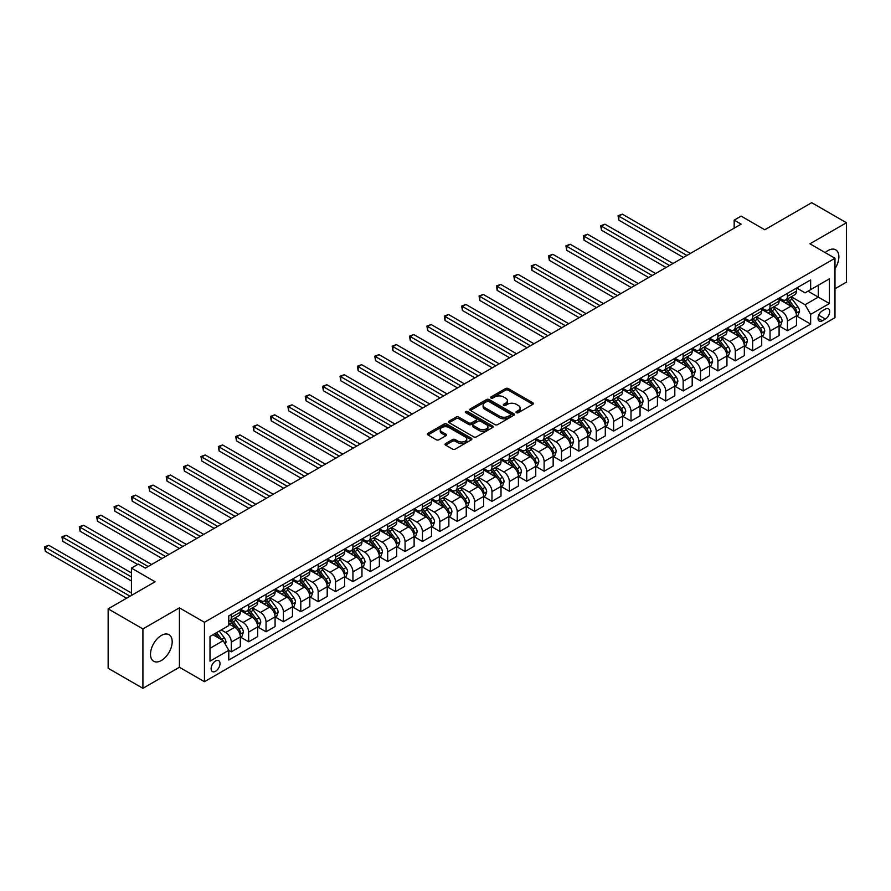 <?xml version="1.0" encoding="UTF-8"?>
<svg xmlns="http://www.w3.org/2000/svg" width="891" height="891" viewBox="0 0 891 891"><rect width="100%" height="100%" fill="white"/><g stroke="black" fill="none" stroke-linecap="round" stroke-linejoin="round"><path stroke-width="1.34" d="M516.412 412.689A1.348 0.78 0 0 0 518.328 412.689L532.829 404.325A1.927 1.114 0 0 0 533.386 403.534A1.927 1.114 0 0 0 532.829 402.743L508.26 388.565A1.927 1.114 0 0 0 505.531 388.565L491.03 396.929A1.348 0.78 0 0 0 490.629 397.486A1.348 0.78 0 0 0 491.03 398.032A1.348 0.78 0 0 0 492.935 398.032L494.817 396.952A6.181 3.564 0 0 1 503.549 396.952L505.598 398.132A6.181 3.564 0 0 1 507.402 400.66A6.181 3.564 0 0 1 505.598 403.178L503.727 404.258A1.348 0.78 0 0 0 503.326 404.815A1.348 0.78 0 0 0 503.727 405.36A1.348 0.78 0 0 0 505.631 405.36L507.514 404.28A6.181 3.564 0 0 1 516.245 404.28L518.295 405.461A6.181 3.564 0 0 1 520.099 407.989A6.181 3.564 0 0 1 518.295 410.506L516.412 411.586A1.348 0.78 0 0 0 516.023 412.143A1.348 0.78 0 0 0 516.412 412.689L516.412 411.586M161.338 660.509A15.336 8.854 120 0 0 171.362 647A15.336 8.854 120 0 0 169.012 634.704A15.336 8.854 120 0 0 161.338 635.461A15.336 8.854 120 0 0 151.325 648.982A15.336 8.854 120 0 0 153.675 661.267A15.336 8.854 120 0 0 161.338 660.509M834.978 268.681A15.336 8.854 120 0 0 835.691 249.803A15.336 8.854 120 0 0 828.029 250.56A15.336 8.854 120 0 0 825.2 252.621M215.566 671.268A6.293 3.631 120 0 0 219.676 665.722A6.293 3.631 120 0 0 218.707 660.677A6.293 3.631 120 0 0 215.566 660.988A6.293 3.631 120 0 0 211.457 666.535A6.293 3.631 120 0 0 212.426 671.58A6.293 3.631 120 0 0 215.566 671.268M445.623 443.562A1.927 1.114 0 0 0 445.055 444.342A1.927 1.114 0 0 0 445.623 445.132L452.505 449.109A1.927 1.114 0 0 0 455.234 449.109L471.339 439.82A1.927 1.114 0 0 0 471.907 439.029A1.927 1.114 0 0 0 471.339 438.238L446.781 424.06A1.927 1.114 0 0 0 444.052 424.06L427.947 433.36A1.927 1.114 0 0 0 427.379 434.14A1.927 1.114 0 0 0 427.947 434.931L436.267 439.742A1.927 1.114 0 0 0 438.996 439.742L445.89 435.755A1.927 1.114 0 0 0 446.458 434.975A1.927 1.114 0 0 0 445.89 434.184L441.758 431.801A5.168 2.985 0 0 1 440.254 429.696A5.168 2.985 0 0 1 443.44 426.934A5.168 2.985 0 0 1 449.064 427.58L465.236 436.924A5.168 2.985 0 0 1 466.75 439.029A5.168 2.985 0 0 1 463.565 441.78A5.168 2.985 0 0 1 457.929 441.134L455.234 439.575A1.927 1.114 0 0 0 452.505 439.575L445.623 443.562L445.623 445.132M834.978 288.773L846.45 282.146L846.45 222.739L811.69 202.68L764.768 229.767L741.134 216.123L734.173 220.133L741.134 224.142L145.356 568.113L138.406 564.103L131.445 568.113L131.445 595.411M142.916 628.923L142.916 688.32L179.414 667.259L179.414 607.851L142.916 628.923L108.156 608.854L155.09 581.767L131.445 568.113M179.414 607.851L204.44 622.297L834.978 258.267L834.978 317.664L204.44 681.704L204.44 622.297M846.45 222.739L809.952 243.811L834.978 258.267M494.95 424.606A1.927 1.114 0 0 0 497.679 424.606L513.784 415.306A1.927 1.114 0 0 0 514.352 414.527A1.927 1.114 0 0 0 513.784 413.736L489.226 399.558A1.927 1.114 0 0 0 486.486 399.558L470.392 408.846A1.927 1.114 0 0 0 469.824 409.637A1.927 1.114 0 0 0 470.392 410.428L494.95 424.606M466.216 412.978A1.348 0.78 0 0 1 467.586 413.179L492.534 427.58L476.462 436.857A1.927 1.114 0 0 1 473.734 436.857L449.164 422.679L456.058 418.725L456.058 417.122L449.164 421.098A1.927 1.114 0 0 0 448.596 421.889A1.927 1.114 0 0 0 449.164 422.679L449.164 421.098M456.058 418.725A1.927 1.114 0 0 1 458.787 418.725L458.787 417.122A1.927 1.114 0 0 0 456.058 417.122M458.787 417.122L468.755 422.88A1.927 1.114 0 0 0 471.484 422.88L476.05 420.24A1.927 1.114 0 0 0 476.618 419.449A1.927 1.114 0 0 0 476.05 418.659L465.681 412.667A1.348 0.78 0 0 1 465.28 412.121A1.348 0.78 0 0 1 466.116 411.397A1.348 0.78 0 0 1 467.586 411.564L492.567 425.987A1.927 1.114 0 0 1 493.135 426.778A1.927 1.114 0 0 1 492.567 427.569L492.567 425.987M142.916 688.32L108.156 668.261L108.156 608.854M825.389 309.077L822.326 310.848A6.092 3.519 120 0 0 818.35 316.216A6.092 3.519 120 0 0 819.274 321.094A6.092 3.519 120 0 0 822.326 320.793L825.389 319.034A6.092 3.519 120 0 0 829.365 313.654A6.092 3.519 120 0 0 828.43 308.776A6.092 3.519 120 0 0 825.389 309.077M796.677 288.005L805.085 292.861L810.643 289.653L810.643 279.941L228.775 615.881L228.775 625.593L210.009 636.43L210.009 661.155L228.775 650.319L228.775 660.031L810.643 324.09L810.643 314.378L805.085 304.744L791.264 296.759M810.643 289.653L829.421 278.816L829.421 303.541L810.643 314.378M179.414 667.259L204.44 681.704M734.173 220.133L734.173 228.163M808.003 291.179L818.294 297.115L818.294 285.231L829.421 278.816M805.085 304.744L818.294 297.115L829.421 303.541M210.009 648.314L223.218 640.685L212.927 634.737M228.775 650.397L231.281 651.844L231.281 642.133A7.863 4.544 -120 0 0 225.713 632.499L221.269 629.926M231.281 651.844L240.314 646.621L240.314 636.909A7.863 4.544 -120 0 0 234.756 627.275L228.775 623.823M240.525 637.11L248.656 641.81L248.656 632.098A7.863 4.544 -120 0 0 243.098 622.464L235.113 617.853M248.656 641.81L257.699 636.586L257.699 626.874A7.863 4.544 -120 0 0 252.131 617.24L240.314 610.424M257.9 627.075L266.041 631.775L266.041 622.063A7.863 4.544 -120 0 0 260.473 612.429L252.487 607.818M266.041 631.775L275.074 626.551L275.074 616.839A7.863 4.544 -120 0 0 269.516 607.205L257.699 600.389M275.286 617.04L283.416 621.74L283.416 612.028A7.863 4.544 -120 0 0 277.858 602.394L269.873 597.783M283.416 621.74L292.46 616.516L292.46 606.804A7.863 4.544 -120 0 0 286.891 597.17L275.074 590.354M292.66 607.005L300.802 611.705L300.802 601.993A7.863 4.544 -120 0 0 295.233 592.359L287.247 587.748M300.802 611.705L309.834 606.493L309.834 596.77A7.863 4.544 -120 0 0 304.276 587.147L292.46 580.319M310.046 596.97L318.176 601.67L318.176 591.958A7.863 4.544 -120 0 0 312.618 582.324L304.633 577.713M318.176 601.67L327.209 596.458L327.209 586.735A7.863 4.544 -120 0 0 321.651 577.112L309.834 570.285M327.42 586.946L335.551 591.635L335.551 581.923A7.863 4.544 -120 0 0 329.993 572.289L322.007 567.678M335.551 591.635L344.594 586.423L344.594 576.711A7.863 4.544 -120 0 0 339.037 567.077L327.209 560.25M344.806 576.911L352.936 581.6L352.936 571.888A7.863 4.544 -120 0 0 347.379 562.254L339.393 557.643M352.936 581.6L361.969 576.388L361.969 566.676A7.863 4.544 -120 0 0 356.411 557.042L344.594 550.215M362.18 566.876L370.311 571.565L370.311 561.853A7.863 4.544 -120 0 0 364.753 552.22L356.768 547.609M370.311 571.565L379.354 566.353L379.354 556.641A7.863 4.544 -120 0 0 373.797 547.007L361.969 540.18M379.566 556.842L387.696 561.53L387.696 551.819A7.863 4.544 -120 0 0 382.139 542.185L374.153 537.574M387.696 561.53L396.729 556.318L396.729 546.606A7.863 4.544 -120 0 0 391.171 536.972L379.354 530.145M396.94 546.807L405.071 551.496L405.071 541.784A7.863 4.544 -120 0 0 399.513 532.15L391.528 527.539M405.071 551.496L414.115 546.283L414.115 536.571A7.863 4.544 -120 0 0 408.546 526.937L396.729 520.11M414.326 536.772L422.457 541.472L422.457 531.749A7.863 4.544 -120 0 0 416.888 522.115L408.902 517.515M422.457 541.472L431.489 536.248L431.489 526.536A7.863 4.544 -120 0 0 425.931 516.903L414.115 510.075M431.701 526.737L439.831 531.437L439.831 521.714A7.863 4.544 -120 0 0 434.273 512.091L426.288 507.48M439.831 531.437L448.875 526.213L448.875 516.502A7.863 4.544 -120 0 0 443.306 506.868L431.489 500.04M449.075 516.702L457.217 521.402L457.217 511.69A7.863 4.544 -120 0 0 451.648 502.056L443.662 497.445M457.217 521.402L466.249 516.179L466.249 506.467A7.863 4.544 -120 0 0 460.692 496.833L448.875 490.017M466.461 506.667L474.591 511.367L474.591 501.655A7.863 4.544 -120 0 0 469.034 492.021L461.048 487.41M474.591 511.367L483.635 506.144L483.635 496.432A7.863 4.544 -120 0 0 478.066 486.798L466.249 479.982M483.835 496.632L491.977 501.332L491.977 491.62A7.863 4.544 -120 0 0 486.408 481.986L478.422 477.376M491.977 501.332L501.009 496.109L501.009 486.397A7.863 4.544 -120 0 0 495.452 476.763L483.635 469.947M501.221 486.597L509.351 491.297L509.351 481.585A7.863 4.544 -120 0 0 503.794 471.952L495.808 467.341M509.351 491.297L518.395 486.074L518.395 476.362A7.863 4.544 -120 0 0 512.826 466.728L501.009 459.912M518.595 476.562L526.737 481.263L526.737 471.551A7.863 4.544 -120 0 0 521.168 461.917L513.183 457.306M526.737 481.263L535.769 476.039L535.769 466.327A7.863 4.544 -120 0 0 530.212 456.693L518.395 449.877M535.981 466.528L544.111 471.228L544.111 461.516A7.863 4.544 -120 0 0 538.554 451.882L530.568 447.271M544.111 471.228L553.155 466.015L553.155 456.292A7.863 4.544 -120 0 0 547.586 446.669L535.769 439.842M553.356 456.493L561.497 461.193L561.497 451.481A7.863 4.544 -120 0 0 555.928 441.847L547.943 437.236M561.497 461.193L570.53 455.98L570.53 446.257A7.863 4.544 -120 0 0 564.972 436.635L553.155 429.807M570.741 446.469L578.872 451.158L578.872 441.446A7.863 4.544 -120 0 0 573.314 431.812L565.328 427.201M578.872 451.158L587.904 445.945L587.904 436.234A7.863 4.544 -120 0 0 582.346 426.6L570.53 419.772M588.116 436.434L596.257 441.123L596.257 431.411A7.863 4.544 -120 0 0 590.688 421.777L582.703 417.166M596.257 441.123L605.29 435.911L605.29 426.199A7.863 4.544 -120 0 0 599.732 416.565L587.904 409.737M605.501 426.399L613.632 431.088L613.632 421.376A7.863 4.544 -120 0 0 608.074 411.742L600.088 407.131M613.632 431.088L622.664 425.876L622.664 416.164A7.863 4.544 -120 0 0 617.107 406.53L605.29 399.703M622.876 416.364L631.006 421.053L631.006 411.341A7.863 4.544 -120 0 0 625.449 401.707L617.463 397.096M631.006 421.053L640.05 415.841L640.05 406.129A7.863 4.544 -120 0 0 634.492 396.495L622.664 389.668M640.261 406.329L648.392 411.018L648.392 401.306A7.863 4.544 -120 0 0 642.834 391.672L634.849 387.062M648.392 411.018L657.424 405.806L657.424 396.094A7.863 4.544 -120 0 0 651.867 386.46L640.05 379.633M657.636 396.295L665.766 400.995L665.766 391.272A7.863 4.544 -120 0 0 660.209 381.649L652.223 377.038M665.766 400.995L674.81 395.771L674.81 386.059A7.863 4.544 -120 0 0 669.241 376.425L657.424 369.598M675.022 386.26L683.152 390.96L683.152 381.237A7.863 4.544 -120 0 0 677.583 371.614L669.609 367.003M683.152 390.96L692.184 385.736L692.184 376.024A7.863 4.544 -120 0 0 686.627 366.39L674.81 359.563M692.396 376.225L700.526 380.925L700.526 371.213A7.863 4.544 -120 0 0 694.969 361.579L686.983 356.968M700.526 380.925L709.57 375.701L709.57 365.989A7.863 4.544 -120 0 0 704.001 356.355L692.184 349.539M709.771 366.19L717.912 370.89L717.912 361.178A7.863 4.544 -120 0 0 712.343 351.544L704.358 346.933M717.912 370.89L726.945 365.666L726.945 355.955A7.863 4.544 -120 0 0 721.387 346.321L709.57 339.504M727.156 356.155L735.287 360.855L735.287 351.143A7.863 4.544 -120 0 0 729.729 341.509L721.743 336.898M735.287 360.855L744.33 355.632L744.33 345.92A7.863 4.544 -120 0 0 738.762 336.286L726.945 329.47M744.531 346.12L752.672 350.82L752.672 341.108A7.863 4.544 -120 0 0 747.103 331.474L739.118 326.863M752.672 350.82L761.705 345.597L761.705 335.885A7.863 4.544 -120 0 0 756.147 326.251L744.33 319.435M761.916 336.085L770.047 340.785L770.047 331.073A7.863 4.544 -120 0 0 764.489 321.439L756.504 316.828M770.047 340.785L779.09 335.562L779.09 325.85A7.863 4.544 -120 0 0 773.522 316.216L761.705 309.4M779.291 326.05L787.432 330.75L787.432 321.038A7.863 4.544 -120 0 0 781.864 311.405L773.878 306.794M787.432 330.75L796.465 325.538L796.465 315.815A7.863 4.544 -120 0 0 790.907 306.192L779.09 299.365M779.291 298.04L781.864 299.521A7.863 4.544 -120 0 0 785.795 299.911A7.863 4.544 -120 0 0 787.432 296.313L787.432 293.339M761.916 308.074L764.489 309.556A7.863 4.544 -120 0 0 768.421 309.945A7.863 4.544 -120 0 0 770.047 306.348L770.047 303.374M744.531 318.109L747.103 319.591A7.863 4.544 -120 0 0 751.035 319.98A7.863 4.544 -120 0 0 752.672 316.383L752.672 313.409M727.156 328.144L729.729 329.625A7.863 4.544 -120 0 0 733.661 330.015A7.863 4.544 -120 0 0 735.287 326.418L735.287 323.444M709.771 338.179L712.343 339.66A7.863 4.544 -120 0 0 716.286 340.05A7.863 4.544 -120 0 0 717.912 336.453L717.912 333.479M692.396 348.214L694.969 349.695A7.863 4.544 -120 0 0 698.9 350.085A7.863 4.544 -120 0 0 700.526 346.488L700.526 343.514M675.022 358.249L677.583 359.73A7.863 4.544 -120 0 0 681.526 360.12A7.863 4.544 -120 0 0 683.152 356.523L683.152 353.549M657.636 368.273L660.209 369.765A7.863 4.544 -120 0 0 664.14 370.155A7.863 4.544 -120 0 0 665.766 366.546L665.766 363.584M640.261 378.307L642.834 379.8A7.863 4.544 -120 0 0 646.766 380.19A7.863 4.544 -120 0 0 648.392 376.581L648.392 373.619M622.876 388.342L625.449 389.835A7.863 4.544 -120 0 0 629.38 390.225A7.863 4.544 -120 0 0 631.006 386.616L631.006 383.653M605.501 398.377L608.074 399.87A7.863 4.544 -120 0 0 612.006 400.259A7.863 4.544 -120 0 0 613.632 396.651L613.632 393.688M588.116 408.412L590.688 409.893A7.863 4.544 -120 0 0 594.62 410.283A7.863 4.544 -120 0 0 596.257 406.686L596.257 403.723M570.741 418.447L573.314 419.928A7.863 4.544 -120 0 0 577.245 420.318A7.863 4.544 -120 0 0 578.872 416.721L578.872 413.747M553.356 428.482L555.928 429.963A7.863 4.544 -120 0 0 559.86 430.353A7.863 4.544 -120 0 0 561.497 426.756L561.497 423.782M535.981 438.517L538.554 439.998A7.863 4.544 -120 0 0 542.485 440.388A7.863 4.544 -120 0 0 544.111 436.79L544.111 433.817M518.595 448.552L521.168 450.033A7.863 4.544 -120 0 0 525.1 450.423A7.863 4.544 -120 0 0 526.737 446.825L526.737 443.852M501.221 458.587L503.794 460.068A7.863 4.544 -120 0 0 507.725 460.458A7.863 4.544 -120 0 0 509.351 456.86L509.351 453.887M483.835 468.621L486.408 470.103A7.863 4.544 -120 0 0 490.34 470.493A7.863 4.544 -120 0 0 491.977 466.895L491.977 463.921M466.461 478.656L469.034 480.138A7.863 4.544 -120 0 0 472.965 480.527A7.863 4.544 -120 0 0 474.591 476.93L474.591 473.956M449.075 488.691L451.648 490.173A7.863 4.544 -120 0 0 455.579 490.562A7.863 4.544 -120 0 0 457.217 486.965L457.217 483.991M431.701 498.726L434.273 500.207A7.863 4.544 -120 0 0 438.205 500.597A7.863 4.544 -120 0 0 439.831 497L439.831 494.026M414.326 508.75L416.888 510.242A7.863 4.544 -120 0 0 420.83 510.632A7.863 4.544 -120 0 0 422.457 507.024L422.457 504.061M396.94 518.785L399.513 520.277A7.863 4.544 -120 0 0 403.445 520.667A7.863 4.544 -120 0 0 405.071 517.058L405.071 514.096M379.566 528.82L382.139 530.312A7.863 4.544 -120 0 0 386.07 530.702A7.863 4.544 -120 0 0 387.696 527.093L387.696 524.131M362.18 538.855L364.753 540.347A7.863 4.544 -120 0 0 368.685 540.737A7.863 4.544 -120 0 0 370.311 537.128L370.311 534.166M344.806 548.889L347.379 550.371A7.863 4.544 -120 0 0 351.31 550.761A7.863 4.544 -120 0 0 352.936 547.163L352.936 544.189M327.42 558.924L329.993 560.406A7.863 4.544 -120 0 0 333.925 560.795A7.863 4.544 -120 0 0 335.551 557.198L335.551 554.224M310.046 568.959L312.618 570.44A7.863 4.544 -120 0 0 316.55 570.83A7.863 4.544 -120 0 0 318.176 567.233L318.176 564.259M292.66 578.994L295.233 580.475A7.863 4.544 -120 0 0 299.164 580.865A7.863 4.544 -120 0 0 300.802 577.268L300.802 574.294M275.286 589.029L277.858 590.51A7.863 4.544 -120 0 0 281.79 590.9A7.863 4.544 -120 0 0 283.416 587.303L283.416 584.329M257.9 599.064L260.473 600.545A7.863 4.544 -120 0 0 264.404 600.935A7.863 4.544 -120 0 0 266.041 597.338L266.041 594.364M240.525 609.099L243.098 610.58A7.863 4.544 -120 0 0 247.03 610.97A7.863 4.544 -120 0 0 248.656 607.372L248.656 604.399M796.677 316.015L810.643 324.09M785.795 299.911L794.839 294.698A7.863 4.544 -120 0 0 796.465 291.101L796.465 288.127M768.421 309.945L777.453 304.733A7.863 4.544 -120 0 0 779.09 301.125L779.09 298.162M751.035 319.98L760.079 314.768A7.863 4.544 -120 0 0 761.705 311.159L761.705 308.197M733.661 330.015L742.693 324.803A7.863 4.544 -120 0 0 744.33 321.194L744.33 318.232M716.286 340.05L725.319 334.827A7.863 4.544 -120 0 0 726.945 331.229L726.945 328.267M698.9 350.085L707.933 344.862A7.863 4.544 -120 0 0 709.57 341.264L709.57 338.29M681.526 360.12L690.558 354.896A7.863 4.544 -120 0 0 692.184 351.299L692.184 348.325M664.14 370.155L673.184 364.931A7.863 4.544 -120 0 0 674.81 361.334L674.81 358.36M646.766 380.19L655.798 374.966A7.863 4.544 -120 0 0 657.424 371.369L657.424 368.395M629.38 390.225L638.424 385.001A7.863 4.544 -120 0 0 640.05 381.404L640.05 378.43M612.006 400.259L621.038 395.036A7.863 4.544 -120 0 0 622.664 391.439L622.664 388.465M594.62 410.283L603.664 405.071A7.863 4.544 -120 0 0 605.29 401.473L605.29 398.5M577.245 420.318L586.278 415.106A7.863 4.544 -120 0 0 587.904 411.508L587.904 408.535M559.86 430.353L568.904 425.141A7.863 4.544 -120 0 0 570.53 421.543L570.53 418.57M542.485 440.388L551.518 435.176A7.863 4.544 -120 0 0 553.155 431.567L553.155 428.604M525.1 450.423L534.143 445.21A7.863 4.544 -120 0 0 535.769 441.602L535.769 438.639M507.725 460.458L516.758 455.245A7.863 4.544 -120 0 0 518.395 451.637L518.395 448.674M490.34 470.493L499.383 465.28A7.863 4.544 -120 0 0 501.009 461.672L501.009 458.709M472.965 480.527L481.998 475.304A7.863 4.544 -120 0 0 483.635 471.707L483.635 468.744M455.579 490.562L464.623 485.339A7.863 4.544 -120 0 0 466.249 481.741L466.249 478.768M438.205 500.597L447.237 495.374A7.863 4.544 -120 0 0 448.875 491.776L448.875 488.803M420.83 510.632L429.863 505.409A7.863 4.544 -120 0 0 431.489 501.811L431.489 498.837M403.445 520.667L412.488 515.443A7.863 4.544 -120 0 0 414.115 511.846L414.115 508.872M386.07 530.702L395.103 525.478A7.863 4.544 -120 0 0 396.729 521.881L396.729 518.907M368.685 540.737L377.728 535.513A7.863 4.544 -120 0 0 379.354 531.916L379.354 528.942M351.31 550.761L360.343 545.548A7.863 4.544 -120 0 0 361.969 541.951L361.969 538.977M333.925 560.795L342.968 555.583A7.863 4.544 -120 0 0 344.594 551.986L344.594 549.012M316.55 570.83L325.583 565.618A7.863 4.544 -120 0 0 327.209 562.021L327.209 559.047M299.164 580.865L308.208 575.653A7.863 4.544 -120 0 0 309.834 572.044L309.834 569.082M281.79 590.9L290.822 585.688A7.863 4.544 -120 0 0 292.46 582.079L292.46 579.117M264.404 600.935L273.448 595.723A7.863 4.544 -120 0 0 275.074 592.114L275.074 589.151M247.03 610.97L256.062 605.757A7.863 4.544 -120 0 0 257.699 602.149L257.699 599.186M228.775 621.328A7.863 4.544 -120 0 0 229.644 621.005L238.688 615.781A7.863 4.544 -120 0 0 240.314 612.184L240.314 609.221M229.644 621.005A7.863 4.544 -120 0 0 231.281 617.407L231.281 614.434M223.218 640.685L228.775 650.319M516.958 412.878L518.295 412.11A6.181 3.564 0 0 0 520.099 409.593L520.099 407.989M507.402 400.66L507.402 402.264A6.181 3.564 0 0 1 505.598 404.781L504.261 405.55M532.829 402.743L532.829 404.325L508.26 390.169A1.927 1.114 0 0 0 505.531 390.169L491.565 398.221M513.784 413.736L513.784 415.306L489.226 401.162A1.927 1.114 0 0 0 486.486 401.162L470.415 410.439L470.392 408.846M510.376 415.072A1.348 0.78 0 0 0 510.766 414.527A1.348 0.78 0 0 0 510.376 413.97L488.814 401.518A1.348 0.78 0 0 0 486.898 401.518L484.927 402.665A6.181 3.564 0 0 0 483.111 405.182A6.181 3.564 0 0 0 484.927 407.71L499.662 416.22A6.181 3.564 0 0 0 508.393 416.22L510.376 415.072L510.376 416.676A1.348 0.78 0 0 0 510.766 416.13L510.766 414.527M483.111 405.182L483.111 406.797A6.181 3.564 0 0 0 484.927 409.314L484.927 407.71M510.376 416.676L508.393 417.823A6.181 3.564 0 0 1 499.662 417.823L484.927 409.314M458.787 418.725L468.755 424.484A1.927 1.114 0 0 0 471.484 424.484L476.05 421.844A1.927 1.114 0 0 0 476.618 421.053L476.618 419.449M479.091 428.849A5.168 2.985 0 0 0 484.715 429.495A5.168 2.985 0 0 0 487.9 426.733A5.168 2.985 0 0 0 486.386 424.628L480.695 421.343A1.927 1.114 0 0 0 477.966 421.343L473.388 423.982A1.927 1.114 0 0 0 472.82 424.762A1.927 1.114 0 0 0 473.388 425.553L479.091 428.849L479.091 430.453A5.168 2.985 0 0 0 484.715 431.099A5.168 2.985 0 0 0 487.9 428.337L487.9 426.733M472.82 424.762L472.82 426.377A1.927 1.114 0 0 0 473.388 427.157L473.388 425.553M479.091 430.453L473.388 427.157M466.75 439.029L466.75 440.633A5.168 2.985 0 0 1 463.565 443.384A5.168 2.985 0 0 1 457.929 442.738L455.234 441.19A1.927 1.114 0 0 0 452.505 441.19L445.645 445.155M440.254 429.696L440.254 431.3A5.168 2.985 0 0 0 441.758 433.405L441.758 431.801M445.89 434.184L445.89 435.755L441.758 433.405M471.339 438.238L471.339 439.82L446.781 425.664A1.927 1.114 0 0 0 444.052 425.664L427.97 434.942L427.947 433.36M796.465 316.138L798.136 315.18L799.528 311.159A5.212 3.007 -120 0 0 797.857 306.727L792.177 299.142A15.047 8.687 -120 0 0 790.54 297.182M784.893 302.717A15.047 8.687 -120 0 0 781.808 299.487M795.986 312.953L796.71 311.382A5.212 3.007 -120 0 0 795.217 308.253L789.537 300.668A15.047 8.687 -120 0 0 787.9 298.708M786.497 299.51A12.485 7.206 60 0 1 788.546 301.837L793.358 308.264M690.38 253.445L622.319 214.152L618.844 216.157L618.844 220.177L683.43 257.466M786.23 299.666A15.047 8.687 60 0 1 787.867 301.637L791.642 306.671M618.844 220.177L618.076 215.722L686.905 255.45M618.076 215.722L622.319 214.152M779.09 326.173L780.75 325.215L782.142 321.194A5.212 3.007 -120 0 0 780.483 316.762L774.802 309.177A15.047 8.687 -120 0 0 773.154 307.217M767.507 312.752A15.047 8.687 -120 0 0 764.433 309.522M778.611 322.988L779.335 321.417A5.212 3.007 -120 0 0 777.843 318.287L772.163 310.703A15.047 8.687 -120 0 0 770.515 308.731M769.122 309.545A12.485 7.206 60 0 1 771.172 311.872L775.972 318.287M672.995 263.48L604.944 224.187L601.47 226.191L601.47 230.212L666.045 267.5M768.844 309.7A15.047 8.687 60 0 1 770.492 311.661L774.268 316.706M601.47 230.212L600.701 225.757L669.52 265.485M600.701 225.757L604.944 224.187M761.705 336.208L763.375 335.25L764.768 331.229A5.212 3.007 -120 0 0 763.097 326.797L757.417 319.212A15.047 8.687 -120 0 0 755.78 317.241M750.133 322.787A15.047 8.687 -120 0 0 747.048 319.557M761.237 333.022L761.95 331.452A5.212 3.007 -120 0 0 760.457 328.322L754.777 320.738A15.047 8.687 -120 0 0 753.14 318.766M751.737 319.579A12.485 7.206 60 0 1 753.786 321.907L758.597 328.322M655.62 273.515L587.559 234.222L584.084 236.226L584.084 240.247L648.67 277.524M751.469 319.735A15.047 8.687 60 0 1 753.107 321.696L756.882 326.741M584.084 240.247L583.327 235.792L652.145 275.519M583.327 235.792L587.559 234.222M744.33 346.243L745.99 345.285L747.382 341.264A5.212 3.007 -120 0 0 745.722 336.831L740.042 329.247A15.047 8.687 -120 0 0 738.405 327.275M732.747 332.811A15.047 8.687 -120 0 0 729.673 329.592M743.851 343.046L744.575 341.487A5.212 3.007 -120 0 0 743.083 338.357L737.403 330.773A15.047 8.687 -120 0 0 735.754 328.801M734.362 329.614A12.485 7.206 60 0 1 736.412 331.942L741.212 338.357M638.246 283.55L570.184 244.257L566.709 246.261L566.709 250.282L631.285 287.559M734.095 329.77A15.047 8.687 60 0 1 735.732 331.73L739.508 336.776M566.709 250.282L565.941 245.827L634.76 285.554M565.941 245.827L570.184 244.257M726.945 356.277L728.615 355.309L730.007 351.299A5.212 3.007 -120 0 0 728.348 346.866L722.657 339.282A15.047 8.687 -120 0 0 721.019 337.31M715.373 342.846A15.047 8.687 -120 0 0 712.288 339.627M726.477 353.081L727.19 351.522A5.212 3.007 -120 0 0 725.697 348.392L720.017 340.808A15.047 8.687 -120 0 0 718.38 338.836M716.977 339.649A12.485 7.206 60 0 1 719.026 341.977L723.837 348.392M620.86 293.585L552.799 254.291L549.324 256.296L549.324 260.317L613.91 297.594M716.709 339.805A15.047 8.687 60 0 1 718.346 341.765L722.133 346.811M549.324 260.317L548.566 255.851L617.385 295.589M548.566 255.851L552.799 254.291M709.57 366.312L711.241 365.343L712.622 361.334A5.212 3.007 -120 0 0 710.962 356.901L705.282 349.317A15.047 8.687 -120 0 0 703.645 347.345M697.987 352.881A15.047 8.687 -120 0 0 694.913 349.662M709.091 363.116L709.815 361.557A5.212 3.007 -120 0 0 708.323 358.427L702.643 350.842A15.047 8.687 -120 0 0 700.994 348.871M699.602 349.684A12.485 7.206 60 0 1 701.651 352.012L706.452 358.427M603.485 303.619L535.424 264.326L531.949 266.331L531.949 270.341L596.524 307.629M699.335 349.84A15.047 8.687 60 0 1 700.972 351.8L704.748 356.845M531.949 270.341L531.181 265.886L600.011 305.624M531.181 265.886L535.424 264.326M692.184 376.347L693.855 375.378L695.247 371.369A5.212 3.007 -120 0 0 693.588 366.936L687.897 359.351A15.047 8.687 -120 0 0 686.259 357.38M680.613 362.915A15.047 8.687 -120 0 0 677.528 359.697M691.717 373.151L692.43 371.592A5.212 3.007 -120 0 0 690.937 368.451L685.257 360.877A15.047 8.687 -120 0 0 683.62 358.906M682.216 359.719A12.485 7.206 60 0 1 684.266 362.047L689.077 368.462M586.1 313.654L518.039 274.361L514.564 276.366L514.564 280.375L579.15 317.664M681.949 359.875A15.047 8.687 60 0 1 683.586 361.835L687.373 366.88M514.564 280.375L513.806 275.92L582.625 315.659M513.806 275.92L518.039 274.361M674.81 386.382L676.481 385.413L677.862 381.404A5.212 3.007 -120 0 0 676.202 376.96L670.522 369.386A15.047 8.687 -120 0 0 668.885 367.415M663.227 372.95A15.047 8.687 -120 0 0 660.153 369.732M674.331 383.186L675.055 381.626A5.212 3.007 -120 0 0 673.563 378.486L667.882 370.912A15.047 8.687 -120 0 0 666.234 368.941M664.842 369.754A12.485 7.206 60 0 1 666.891 372.082L671.691 378.497M568.725 323.689L500.664 284.396L497.189 286.401L497.189 290.41L561.764 327.699M664.575 369.91A15.047 8.687 60 0 1 666.212 371.87L669.987 376.915M497.189 290.41L496.421 285.955L565.25 325.694M496.421 285.955L500.664 284.396M657.424 396.417L659.095 395.448L660.487 391.439A5.212 3.007 -120 0 0 658.828 386.995L653.148 379.41A15.047 8.687 -120 0 0 651.499 377.45M645.852 382.985A15.047 8.687 -120 0 0 642.767 379.766M656.957 393.221L657.669 391.661A5.212 3.007 -120 0 0 656.177 388.521L650.497 380.936A15.047 8.687 -120 0 0 648.86 378.976M647.456 379.789A12.485 7.206 60 0 1 649.506 382.116L654.317 388.532M551.34 333.724L483.278 294.431L479.804 296.436L479.804 300.445L544.39 337.734M647.189 379.934A15.047 8.687 60 0 1 648.837 381.905L652.613 386.95M479.804 300.445L479.046 295.99L547.865 335.729M479.046 295.99L483.278 294.431M640.05 406.452L641.72 405.483L643.102 401.473A5.212 3.007 -120 0 0 641.442 397.03L635.762 389.445A15.047 8.687 -120 0 0 634.125 387.485M628.467 393.02A15.047 8.687 -120 0 0 625.393 389.801M639.571 403.255L640.295 401.696A5.212 3.007 -120 0 0 638.802 398.555L633.122 390.971A15.047 8.687 -120 0 0 631.485 389.011M630.082 389.812A12.485 7.206 60 0 1 632.131 392.151L636.942 398.567M533.965 343.759L465.904 304.466L462.429 306.471L462.429 310.48L527.015 347.768M629.814 389.968A15.047 8.687 60 0 1 631.452 391.94L635.227 396.985M462.429 310.48L461.661 306.025L530.49 345.764M461.661 306.025L465.904 304.466M622.664 416.487L624.335 415.518L625.727 411.508A5.212 3.007 -120 0 0 624.068 407.064L618.387 399.48A15.047 8.687 -120 0 0 616.739 397.52M611.092 403.055A15.047 8.687 -120 0 0 608.007 399.836M622.196 413.29L622.909 411.731A5.212 3.007 -120 0 0 621.428 408.59L615.737 401.006A15.047 8.687 -120 0 0 614.099 399.045M612.696 399.847A12.485 7.206 60 0 1 614.745 402.186L619.557 408.601M516.58 353.794L448.529 314.501L445.043 316.505L445.043 320.515L509.63 357.803M612.429 400.003A15.047 8.687 60 0 1 614.077 401.975L617.853 407.009M445.043 320.515L444.286 316.06L513.105 355.799M444.286 316.06L448.529 314.501M605.29 426.511L606.96 425.553L608.353 421.543A5.212 3.007 -120 0 0 606.682 417.099L601.002 409.515A15.047 8.687 -120 0 0 599.365 407.555M593.707 413.09A15.047 8.687 -120 0 0 590.633 409.871M604.811 423.325L605.535 421.766A5.212 3.007 -120 0 0 604.042 418.625L598.362 411.041A15.047 8.687 -120 0 0 596.725 409.08M595.322 409.882A12.485 7.206 60 0 1 597.371 412.221L602.182 418.636M499.205 363.818L431.144 324.524L427.669 326.54L427.669 330.55L492.255 367.838M595.054 410.038A15.047 8.687 60 0 1 596.692 412.01L600.467 417.044M427.669 330.55L426.9 326.095L495.73 365.833M426.9 326.095L431.144 324.524M587.904 436.545L589.575 435.588L590.967 431.567A5.212 3.007 -120 0 0 589.307 427.134L583.627 419.55A15.047 8.687 -120 0 0 581.979 417.589M576.332 423.125A15.047 8.687 -120 0 0 573.258 419.895M587.436 433.36L588.149 431.79A5.212 3.007 -120 0 0 586.668 428.66L580.977 421.075A15.047 8.687 -120 0 0 579.339 419.115M577.936 419.917A12.485 7.206 60 0 1 579.985 422.245L584.797 428.671M481.819 373.852L413.769 334.559L410.283 336.575L410.283 340.585L474.87 377.873M577.669 420.073A15.047 8.687 60 0 1 579.317 422.044L583.093 427.079M410.283 340.585L409.526 336.13L478.344 375.868M409.526 336.13L413.769 334.559M570.53 446.58L572.2 445.623L573.592 441.602A5.212 3.007 -120 0 0 571.922 437.169L566.242 429.585A15.047 8.687 -120 0 0 564.604 427.624M558.958 433.16A15.047 8.687 -120 0 0 555.873 429.93M570.051 443.395L570.775 441.825A5.212 3.007 -120 0 0 569.282 438.695L563.602 431.11A15.047 8.687 -120 0 0 561.965 429.15M560.562 429.952A12.485 7.206 60 0 1 562.611 432.28L567.422 438.706M464.445 383.887L396.384 344.594L392.909 346.599L392.909 350.62L457.495 387.908M560.294 430.108A15.047 8.687 60 0 1 561.931 432.079L565.707 437.113M392.909 350.62L392.14 346.165L460.97 385.892M392.14 346.165L396.384 344.594M553.155 456.615L554.815 455.657L556.207 451.637A5.212 3.007 -120 0 0 554.547 447.204L548.867 439.619A15.047 8.687 -120 0 0 547.219 437.659M541.572 443.195A15.047 8.687 -120 0 0 538.498 439.965M552.676 453.43L553.4 451.86A5.212 3.007 -120 0 0 551.908 448.73L546.228 441.145A15.047 8.687 -120 0 0 544.579 439.185M543.187 439.987A12.485 7.206 60 0 1 545.236 442.315L550.037 448.741M447.059 393.922L379.009 354.629L375.534 356.634L375.534 360.655L440.109 397.943M542.909 440.143A15.047 8.687 60 0 1 544.557 442.103L548.333 447.148M375.534 360.655L374.766 356.2L443.584 395.927M374.766 356.2L379.009 354.629M535.769 466.65L537.44 465.692L538.832 461.672A5.212 3.007 -120 0 0 537.162 457.239L531.481 449.654A15.047 8.687 -120 0 0 529.844 447.694M524.198 453.229A15.047 8.687 -120 0 0 521.112 450M535.291 463.465L536.014 461.894A5.212 3.007 -120 0 0 534.522 458.765L528.842 451.18A15.047 8.687 -120 0 0 527.205 449.209M525.801 450.022A12.485 7.206 60 0 1 527.851 452.35L532.662 458.765M429.685 403.957L361.623 364.664L358.149 366.669L358.149 370.689L422.735 407.978M525.534 450.178A15.047 8.687 60 0 1 527.171 452.138L530.947 457.183M358.149 370.689L357.38 366.234L426.21 405.962M357.38 366.234L361.623 364.664M518.395 476.685L520.054 475.727L521.447 471.707A5.212 3.007 -120 0 0 519.787 467.274L514.107 459.689A15.047 8.687 -120 0 0 512.459 457.718M506.812 463.264A15.047 8.687 -120 0 0 503.738 460.034M517.916 473.5L518.64 471.929A5.212 3.007 -120 0 0 517.148 468.8L511.467 461.215A15.047 8.687 -120 0 0 509.819 459.244M508.427 460.057A12.485 7.206 60 0 1 510.476 462.384L515.276 468.8M412.299 413.992L344.249 374.699L340.774 376.704L340.774 380.724L405.349 418.002M508.148 460.213A15.047 8.687 60 0 1 509.797 462.173L513.572 467.218M340.774 380.724L340.006 376.269L408.824 415.997M340.006 376.269L344.249 374.699M501.009 486.72L502.68 485.762L504.072 481.741A5.212 3.007 -120 0 0 502.401 477.309L496.721 469.724A15.047 8.687 -120 0 0 495.084 467.753M489.437 473.288A15.047 8.687 -120 0 0 486.352 470.069M500.542 483.523L501.254 481.964A5.212 3.007 -120 0 0 499.762 478.835L494.082 471.25A15.047 8.687 -120 0 0 492.445 469.279M491.041 470.092A12.485 7.206 60 0 1 493.091 472.419L497.902 478.835M394.925 424.027L326.863 384.734L323.388 386.739L323.388 390.759L387.975 428.036M490.774 470.248A15.047 8.687 60 0 1 492.411 472.208L496.187 477.253M323.388 390.759L322.62 386.304L391.45 426.032M322.62 386.304L326.863 384.734M483.635 496.755L485.294 495.786L486.686 491.776A5.212 3.007 -120 0 0 485.027 487.344L479.347 479.759A15.047 8.687 -120 0 0 477.71 477.788M472.052 483.323A15.047 8.687 -120 0 0 468.978 480.104M483.156 493.558L483.88 491.999A5.212 3.007 -120 0 0 482.387 488.869L476.707 481.285A15.047 8.687 -120 0 0 475.059 479.313M473.667 480.126A12.485 7.206 60 0 1 475.716 482.454L480.516 488.869M377.55 434.062L309.489 394.769L306.014 396.773L306.014 400.783L370.589 438.071M473.399 480.282A15.047 8.687 60 0 1 475.037 482.243L478.812 487.288M306.014 400.783L305.245 396.328L374.064 436.067M305.245 396.328L309.489 394.769M466.249 506.79L467.92 505.821L469.312 501.811A5.212 3.007 -120 0 0 467.641 497.378L461.961 489.794A15.047 8.687 -120 0 0 460.324 487.822M454.677 493.358A15.047 8.687 -120 0 0 451.592 490.139M465.781 503.593L466.494 502.034A5.212 3.007 -120 0 0 465.002 498.904L459.322 491.32A15.047 8.687 -120 0 0 457.684 489.348M456.281 490.161A12.485 7.206 60 0 1 458.33 492.489L463.142 498.904M360.164 444.097L292.103 404.804L288.628 406.808L288.628 410.818L353.215 448.106M456.014 490.317A15.047 8.687 60 0 1 457.651 492.278L461.438 497.323M288.628 410.818L287.871 406.363L356.69 446.101M287.871 406.363L292.103 404.804M448.875 516.825L450.545 515.856L451.926 511.846A5.212 3.007 -120 0 0 450.267 507.413L444.587 499.829A15.047 8.687 -120 0 0 442.95 497.857M437.292 503.393A15.047 8.687 -120 0 0 434.218 500.174M448.396 513.628L449.12 512.069A5.212 3.007 -120 0 0 447.627 508.928L441.947 501.355A15.047 8.687 -120 0 0 440.299 499.383M438.907 500.196A12.485 7.206 60 0 1 440.956 502.524L445.756 508.939M342.79 454.132L274.729 414.838L271.254 416.843L271.254 420.853L335.829 458.141M438.639 500.352A15.047 8.687 60 0 1 440.277 502.312L444.052 507.358M271.254 420.853L270.485 416.398L339.304 456.136M270.485 416.398L274.729 414.838M431.489 526.859L433.16 525.89L434.552 521.881A5.212 3.007 -120 0 0 432.892 517.437L427.201 509.864A15.047 8.687 -120 0 0 425.564 507.892M419.917 513.428A15.047 8.687 -120 0 0 416.832 510.209M431.021 523.663L431.734 522.104A5.212 3.007 -120 0 0 430.242 518.963L424.561 511.389A15.047 8.687 -120 0 0 422.924 509.418M421.521 510.231A12.485 7.206 60 0 1 423.57 512.559L428.382 518.974M325.404 464.166L257.343 424.873L253.868 426.878L253.868 430.888L318.455 468.176M421.254 510.387A15.047 8.687 60 0 1 422.891 512.347L426.678 517.393M253.868 430.888L253.111 426.433L321.929 466.171M253.111 426.433L257.343 424.873M414.115 536.894L415.785 535.925L417.166 531.916A5.212 3.007 -120 0 0 415.507 527.472L409.827 519.887A15.047 8.687 -120 0 0 408.189 517.927M402.532 523.462A15.047 8.687 -120 0 0 399.458 520.244M413.636 533.698L414.36 532.139A5.212 3.007 -120 0 0 412.867 528.998L407.187 521.413A15.047 8.687 -120 0 0 405.539 519.453M404.146 520.255A12.485 7.206 60 0 1 406.196 522.594L410.996 529.009M308.03 474.201L239.969 434.908L236.494 436.913L236.494 440.922L301.069 478.211M403.879 520.411A15.047 8.687 60 0 1 405.516 522.382L409.292 527.427M236.494 440.922L235.725 436.467L304.555 476.206M235.725 436.467L239.969 434.908M396.729 546.929L398.4 545.96L399.792 541.951A5.212 3.007 -120 0 0 398.132 537.507L392.452 529.922A15.047 8.687 -120 0 0 390.804 527.962M385.157 533.497A15.047 8.687 -120 0 0 382.072 530.279M396.261 543.733L396.974 542.173A5.212 3.007 -120 0 0 395.481 539.033L389.801 531.448A15.047 8.687 -120 0 0 388.164 529.488M386.761 530.29A12.485 7.206 60 0 1 388.81 532.629L393.622 539.044M290.644 484.236L222.583 444.943L219.108 446.948L219.108 450.957L283.694 488.246M386.494 530.446A15.047 8.687 60 0 1 388.142 532.417L391.917 537.462M219.108 450.957L218.351 446.502L287.169 486.241M218.351 446.502L222.583 444.943M379.354 556.964L381.025 555.995L382.406 551.986A5.212 3.007 -120 0 0 380.747 547.542L375.066 539.957A15.047 8.687 -120 0 0 373.429 537.997M367.771 543.532A15.047 8.687 -120 0 0 364.697 540.314M378.875 553.768L379.599 552.208A5.212 3.007 -120 0 0 378.107 549.068L372.427 541.483A15.047 8.687 -120 0 0 370.79 539.523M369.386 540.325A12.485 7.206 60 0 1 371.436 542.664L376.247 549.079M273.27 494.271L205.208 454.967L201.734 456.983L201.734 460.992L266.32 498.281M369.119 540.481A15.047 8.687 60 0 1 370.756 542.452L374.532 547.486M201.734 460.992L200.965 456.537L269.795 496.276M200.965 456.537L205.208 454.967M361.969 566.988L363.639 566.03L365.032 562.021A5.212 3.007 -120 0 0 363.372 557.577L357.692 549.992A15.047 8.687 -120 0 0 356.044 548.032M350.397 553.567A15.047 8.687 -120 0 0 347.312 550.348M361.501 563.803L362.214 562.243A5.212 3.007 -120 0 0 360.721 559.102L355.041 551.518A15.047 8.687 -120 0 0 353.404 549.558M352.001 550.36A12.485 7.206 60 0 1 354.05 552.698L358.861 559.114M255.884 504.295L187.823 465.002L184.348 467.018L184.348 471.027L248.934 508.315M351.733 550.515A15.047 8.687 60 0 1 353.382 552.487L357.157 557.521M184.348 471.027L183.591 466.572L252.409 506.311M183.591 466.572L187.823 465.002M344.594 577.023L346.265 576.065L347.657 572.044A5.212 3.007 -120 0 0 345.986 567.612L340.306 560.027A15.047 8.687 -120 0 0 338.669 558.067M333.011 563.602A15.047 8.687 -120 0 0 329.937 560.372M344.115 573.837L344.839 572.267A5.212 3.007 -120 0 0 343.347 569.137L337.667 561.553A15.047 8.687 -120 0 0 336.03 559.593M334.626 560.394A12.485 7.206 60 0 1 336.675 562.722L341.487 569.149M238.51 514.33L170.448 475.037L166.973 477.053L166.973 481.062L231.56 518.35M334.359 560.55A15.047 8.687 60 0 1 335.996 562.522L339.772 567.556M166.973 481.062L166.205 476.607L235.035 516.346M166.205 476.607L170.448 475.037M327.209 587.058L328.879 586.1L330.271 582.079A5.212 3.007 -120 0 0 328.612 577.646L322.932 570.062A15.047 8.687 -120 0 0 321.283 568.102M315.637 573.637A15.047 8.687 -120 0 0 312.563 570.407M326.741 583.872L327.454 582.302A5.212 3.007 -120 0 0 325.972 579.172L320.281 571.588A15.047 8.687 -120 0 0 318.644 569.627M317.241 570.429A12.485 7.206 60 0 1 319.29 572.757L324.101 579.183M221.124 524.365L153.074 485.072L149.588 487.076L149.588 491.097L214.174 528.385M316.973 570.585A15.047 8.687 60 0 1 318.622 572.557L322.397 577.591M149.588 491.097L148.83 486.642L217.649 526.369M148.83 486.642L153.074 485.072M309.834 597.093L311.505 596.135L312.897 592.114A5.212 3.007 -120 0 0 311.226 587.681L305.546 580.097A15.047 8.687 -120 0 0 303.909 578.136M298.262 583.672A15.047 8.687 -120 0 0 295.177 580.442M309.355 593.907L310.079 592.337A5.212 3.007 -120 0 0 308.587 589.207L302.907 581.623A15.047 8.687 -120 0 0 301.269 579.662M299.866 580.464A12.485 7.206 60 0 1 301.915 582.792L306.727 589.218M203.749 534.4L135.688 495.106L132.213 497.111L132.213 501.132L196.8 538.42M299.599 580.62A15.047 8.687 60 0 1 301.236 582.58L305.012 587.626M132.213 501.132L131.445 496.677L200.275 536.404M131.445 496.677L135.688 495.106M292.46 607.127L294.119 606.17L295.511 602.149A5.212 3.007 -120 0 0 293.852 597.716L288.172 590.132A15.047 8.687 -120 0 0 286.523 588.16M280.877 593.707A15.047 8.687 -120 0 0 277.803 590.477M291.981 603.942L292.705 602.372A5.212 3.007 -120 0 0 291.212 599.242L285.532 591.657A15.047 8.687 -120 0 0 283.884 589.686M282.48 590.499A12.485 7.206 60 0 1 284.541 592.827L289.341 599.242M186.364 544.434L118.314 505.141L114.839 507.146L114.839 511.167L179.414 548.455M282.213 590.655A15.047 8.687 60 0 1 283.861 592.615L287.637 597.661M114.839 511.167L114.07 506.712L182.889 546.439M114.07 506.712L118.314 505.141M275.074 617.162L276.745 616.204L278.137 612.184A5.212 3.007 -120 0 0 276.466 607.751L270.786 600.166A15.047 8.687 -120 0 0 269.149 598.195M263.502 603.742A15.047 8.687 -120 0 0 260.417 600.512M274.595 613.977L275.319 612.407A5.212 3.007 -120 0 0 273.827 609.277L268.146 601.692A15.047 8.687 -120 0 0 266.509 599.721M265.106 600.534A12.485 7.206 60 0 1 267.155 602.862L271.967 609.277M168.989 554.469L100.928 515.176L97.453 517.181L97.453 521.202L162.039 558.479M264.839 600.69A15.047 8.687 60 0 1 266.476 602.65L270.251 607.695M97.453 521.202L96.685 516.747L165.514 556.474M96.685 516.747L100.928 515.176M257.699 627.197L259.359 626.239L260.751 622.219A5.212 3.007 -120 0 0 259.092 617.786L253.412 610.201A15.047 8.687 -120 0 0 251.763 608.23M246.116 613.765A15.047 8.687 -120 0 0 243.043 610.547M257.221 624.001L257.945 622.441A5.212 3.007 -120 0 0 256.452 619.312L250.772 611.727A15.047 8.687 -120 0 0 249.124 609.756M247.731 610.569A12.485 7.206 60 0 1 249.781 612.897L254.581 619.312M151.604 564.504L83.554 525.211L80.079 527.216L80.079 531.236L137.704 564.504M247.453 610.725A15.047 8.687 60 0 1 249.101 612.685L252.877 617.73M80.079 531.236L79.31 526.781L148.129 566.509M79.31 526.781L83.554 525.211M240.314 637.232L241.984 636.263L243.377 632.254A5.212 3.007 -120 0 0 241.706 627.821L236.026 620.236A15.047 8.687 -120 0 0 234.389 618.265M239.835 634.036L240.559 632.476A5.212 3.007 -120 0 0 239.066 629.347L233.386 621.762A15.047 8.687 -120 0 0 231.749 619.791M230.346 620.604A12.485 7.206 60 0 1 232.395 622.932L237.206 629.347M131.445 572.935L66.168 535.246L62.693 537.251L62.693 541.26L131.445 580.965M230.078 620.76A15.047 8.687 60 0 1 231.716 622.72L235.491 627.765M62.693 541.26L61.925 536.805L131.445 576.945M61.925 536.805L66.168 535.246M225.3 644.293L225.991 642.288A5.212 3.007 -120 0 0 224.332 637.856L219.264 631.084M131.445 593.005L48.793 545.281L45.318 547.286L45.318 551.295L126.578 598.217M222.16 640.072A5.212 3.007 -120 0 0 221.692 639.382L216.624 632.61M215.31 633.367L218.952 638.223M214.954 633.568L218.039 637.7M45.318 551.295L44.55 546.84L130.053 596.213M44.55 546.84L48.793 545.281M225.713 632.499L234.756 627.275M243.098 622.464L252.131 617.24M260.473 612.429L269.516 607.205M277.858 602.394L286.891 597.17M295.233 592.359L304.276 587.147M312.618 582.324L321.651 577.112M329.993 572.289L339.037 567.077M347.379 562.254L356.411 557.042M364.753 552.22L373.797 547.007M382.139 542.185L391.171 536.972M399.513 532.15L408.546 526.937M416.888 522.115L425.931 516.903M434.273 512.091L443.306 506.868M451.648 502.056L460.692 496.833M469.034 492.021L478.066 486.798M486.408 481.986L495.452 476.763M503.794 471.952L512.826 466.728M521.168 461.917L530.212 456.693M538.554 451.882L547.586 446.669M555.928 441.847L564.972 436.635M573.314 431.812L582.346 426.6M590.688 421.777L599.732 416.565M608.074 411.742L617.107 406.53M625.449 401.707L634.492 396.495M642.834 391.672L651.867 386.46M660.209 381.649L669.241 376.425M677.583 371.614L686.627 366.39M694.969 361.579L704.001 356.355M712.343 351.544L721.387 346.321M729.729 341.509L738.762 336.286M747.103 331.474L756.147 326.251M764.489 321.439L773.522 316.216M781.864 311.405L790.907 306.192M787.432 296.313L796.465 291.101M787.432 321.038L796.465 315.815M770.047 331.073L779.09 325.85M770.047 306.348L779.09 301.125M752.672 341.108L761.705 335.885M752.672 316.383L761.705 311.159M735.287 351.143L744.33 345.92M735.287 326.418L744.33 321.194M717.912 361.178L726.945 355.955M717.912 336.453L726.945 331.229M700.526 371.213L709.57 365.989M700.526 346.488L709.57 341.264M683.152 381.237L692.184 376.024M683.152 356.523L692.184 351.299M665.766 391.272L674.81 386.059M665.766 366.546L674.81 361.334M648.392 401.306L657.424 396.094M648.392 376.581L657.424 371.369M631.006 411.341L640.05 406.129M631.006 386.616L640.05 381.404M613.632 421.376L622.664 416.164M613.632 396.651L622.664 391.439M596.257 431.411L605.29 426.199M596.257 406.686L605.29 401.473M578.872 441.446L587.904 436.234M578.872 416.721L587.904 411.508M561.497 451.481L570.53 446.257M561.497 426.756L570.53 421.543M544.111 461.516L553.155 456.292M544.111 436.79L553.155 431.567M526.737 471.551L535.769 466.327M526.737 446.825L535.769 441.602M509.351 481.585L518.395 476.362M509.351 456.86L518.395 451.637M491.977 491.62L501.009 486.397M491.977 466.895L501.009 461.672M474.591 501.655L483.635 496.432M474.591 476.93L483.635 471.707M457.217 511.69L466.249 506.467M457.217 486.965L466.249 481.741M439.831 521.714L448.875 516.502M439.831 497L448.875 491.776M422.457 531.749L431.489 526.536M422.457 507.024L431.489 501.811M405.071 541.784L414.115 536.571M405.071 517.058L414.115 511.846M387.696 551.819L396.729 546.606M387.696 527.093L396.729 521.881M370.311 561.853L379.354 556.641M370.311 537.128L379.354 531.916M352.936 571.888L361.969 566.676M352.936 547.163L361.969 541.951M335.551 581.923L344.594 576.711M335.551 557.198L344.594 551.986M318.176 591.958L327.209 586.735M318.176 567.233L327.209 562.021M300.802 601.993L309.834 596.77M300.802 577.268L309.834 572.044M283.416 612.028L292.46 606.804M283.416 587.303L292.46 582.079M266.041 622.063L275.074 616.839M266.041 597.338L275.074 592.114M248.656 632.098L257.699 626.874M248.656 607.372L257.699 602.149M231.281 642.133L240.314 636.909M231.281 617.407L240.314 612.184M818.718 315.18L825.389 319.034M818.016 318.31L822.326 320.793M518.295 412.11L518.295 410.506M503.727 405.36L503.727 404.258M505.598 404.781L505.598 403.178M491.03 398.032L491.03 396.929M505.531 390.169L505.531 388.565M508.26 390.169L508.26 388.565M486.486 401.162L486.486 399.558M489.226 401.162L489.226 399.558M499.662 417.823L499.662 416.22M508.393 417.823L508.393 416.22M468.755 424.484L468.755 422.88M471.484 424.484L471.484 422.88M476.05 421.844L476.05 420.24M467.586 413.179L467.586 411.564M452.505 441.19L452.505 439.575M455.234 441.19L455.234 439.575M457.929 442.738L457.929 441.134M444.052 425.664L444.052 424.06M446.781 425.664L446.781 424.06M796.075 313.231L799.494 311.26M789.537 300.668L792.177 299.142M785.439 303.029L787.867 301.637M795.217 308.253L797.857 306.727M794.805 310.291L796.71 311.382M778.701 323.266L782.109 321.295M772.163 310.703L774.802 309.177M768.064 313.064L770.492 311.661M777.843 318.287L780.483 316.762M777.431 320.326L779.335 321.417M761.315 333.301L764.734 331.329M754.777 320.738L757.417 319.212M750.679 323.099L753.107 321.696M760.457 328.322L763.097 326.797M760.045 330.349L761.95 331.452M743.94 343.336L747.349 341.364M737.403 330.773L740.042 329.247M733.304 333.134L735.732 331.73M743.083 338.357L745.722 336.831M742.671 340.384L744.575 341.487M726.555 353.371L729.974 351.399M720.017 340.808L722.657 339.282M715.918 343.169L718.346 341.765M725.697 348.392L728.348 346.866M725.285 350.419L727.19 351.522M709.18 363.405L712.588 361.434M702.643 350.842L705.282 349.317M698.544 353.204L700.972 351.8M708.323 358.427L710.962 356.901M707.911 360.454L709.815 361.557M691.795 373.44L695.214 371.469M685.257 360.877L687.897 359.351M681.158 363.238L683.586 361.835M690.937 368.451L693.588 366.936M690.525 370.489L692.43 371.592M674.42 383.475L677.828 381.504M667.882 370.912L670.522 369.386M663.784 373.273L666.212 371.87M673.563 378.486L676.202 376.96M673.15 380.524L675.055 381.626M657.035 393.51L660.454 391.539M650.497 380.936L653.148 379.41M646.409 383.308L648.837 381.905M656.177 388.521L658.828 386.995M655.765 390.559L657.669 391.661M639.66 403.545L643.068 401.574M633.122 390.971L635.762 389.445M629.024 393.343L631.452 391.94M638.802 398.555L641.442 397.03M638.39 400.594L640.295 401.696M622.274 413.58L625.694 411.609M615.737 401.006L618.387 399.48M611.649 403.378L614.077 401.975M621.428 408.59L624.068 407.064M621.005 410.628L622.909 411.731M604.9 423.615L608.308 421.643M598.362 411.041L601.002 409.515M594.264 413.413L596.692 412.01M604.042 418.625L606.682 417.099M603.63 420.663L605.535 421.766M587.525 433.639L590.933 431.678M580.977 421.075L583.627 419.55M576.889 423.448L579.317 422.044M586.668 428.66L589.307 427.134M586.256 430.698L588.149 431.79M570.14 443.673L573.559 441.702M563.602 431.11L566.242 429.585M559.503 433.471L561.931 432.079M569.282 438.695L571.922 437.169M568.87 440.733L570.775 441.825M552.765 453.708L556.173 451.737M546.228 441.145L548.867 439.619M542.129 443.506L544.557 442.103M551.908 448.73L554.547 447.204M551.496 450.768L553.4 451.86M535.38 463.743L538.799 461.772M528.842 451.18L531.481 449.654M524.743 453.541L527.171 452.138M534.522 458.765L537.162 457.239M534.11 460.803L536.014 461.894M518.005 473.778L521.413 471.807M511.467 461.215L514.107 459.689M507.369 463.576L509.797 462.173M517.148 468.8L519.787 467.274M516.735 470.827L518.64 471.929M500.619 483.813L504.039 481.842M494.082 471.25L496.721 469.724M489.983 473.611L492.411 472.208M499.762 478.835L502.401 477.309M499.35 480.862L501.254 481.964M483.245 493.848L486.653 491.877M476.707 481.285L479.347 479.759M472.609 483.646L475.037 482.243M482.387 488.869L485.027 487.344M481.975 490.896L483.88 491.999M465.859 503.883L469.279 501.911M459.322 491.32L461.961 489.794M455.223 493.681L457.651 492.278M465.002 498.904L467.641 497.378M464.59 500.931L466.494 502.034M448.485 513.918L451.893 511.946M441.947 501.355L444.587 499.829M437.849 503.716L440.277 502.312M447.627 508.928L450.267 507.413M447.215 510.966L449.12 512.069M431.099 523.953L434.518 521.981M424.561 511.389L427.201 509.864M420.463 513.751L422.891 512.347M430.242 518.963L432.892 517.437M429.83 521.001L431.734 522.104M413.725 533.987L417.133 532.016M407.187 521.413L409.827 519.887M403.088 523.785L405.516 522.382M412.867 528.998L415.507 527.472M412.455 531.036L414.36 532.139M396.339 544.022L399.758 542.051M389.801 531.448L392.452 529.922M385.714 533.82L388.142 532.417M395.481 539.033L398.132 537.507M395.069 541.071L396.974 542.173M378.965 554.057L382.373 552.086M372.427 541.483L375.066 539.957M368.328 543.855L370.756 542.452M378.107 549.068L380.747 547.542M377.695 551.106L379.599 552.208M361.579 564.092L364.998 562.121M355.041 551.518L357.692 549.992M350.954 553.89L353.382 552.487M360.721 559.102L363.372 557.577M360.309 561.141L362.214 562.243M344.204 574.116L347.613 572.156M337.667 561.553L340.306 560.027M333.568 563.914L335.996 562.522M343.347 569.137L345.986 567.612M342.935 571.176L344.839 572.267M326.83 584.151L330.238 582.179M320.281 571.588L322.932 570.062M316.194 573.949L318.622 572.557M325.972 579.172L328.612 577.646M325.549 581.21L327.454 582.302M309.444 594.186L312.864 592.214M302.907 581.623L305.546 580.097M298.808 583.984L301.236 582.58M308.587 589.207L311.226 587.681M308.175 591.245L310.079 592.337M292.07 604.221L295.478 602.249M285.532 591.657L288.172 590.132M281.433 594.019L283.861 592.615M291.212 599.242L293.852 597.716M290.8 601.28L292.705 602.372M274.684 614.255L278.103 612.284M268.146 601.692L270.786 600.166M264.048 604.053L266.476 602.65M273.827 609.277L276.466 607.751M273.414 611.304L275.319 612.407M257.31 624.29L260.718 622.319M250.772 611.727L253.412 610.201M246.673 614.088L249.101 612.685M256.452 619.312L259.092 617.786M256.04 621.339L257.945 622.441M239.924 634.325L243.343 632.354M233.386 621.762L236.026 620.236M229.288 624.123L231.716 622.72M239.066 629.347L241.706 627.821M238.654 631.374L240.559 632.476M224.643 643.146L225.958 642.389M221.692 639.382L224.332 637.856"/></g></svg>
